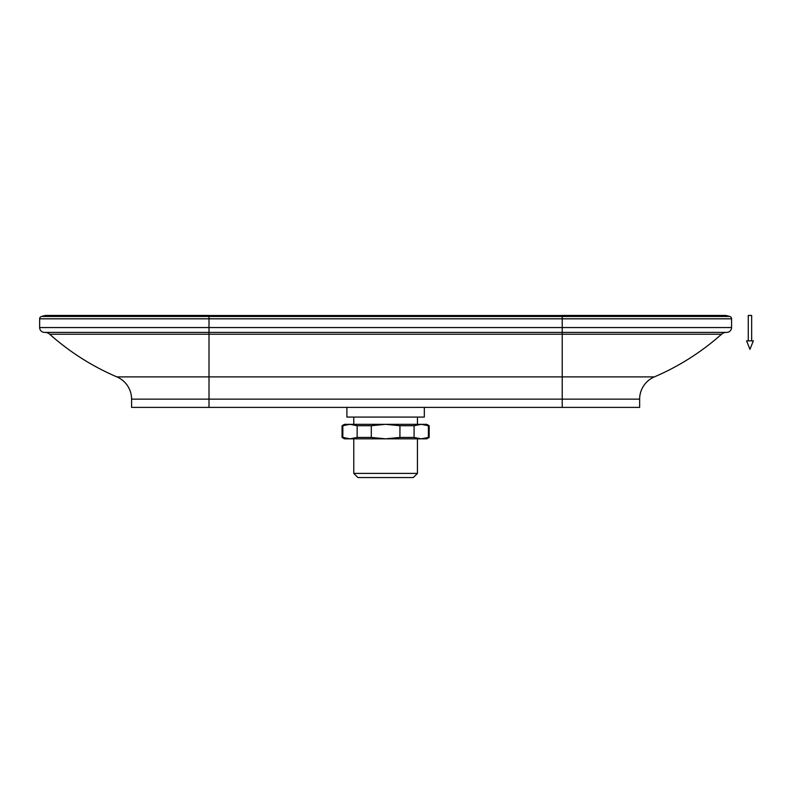 <?xml version="1.0" encoding="UTF-8"?>
<svg xmlns="http://www.w3.org/2000/svg" width="793" height="793" viewBox="0 0 793 793"><rect width="100%" height="100%" fill="white"/><g stroke="black" fill="none" stroke-linecap="round" stroke-linejoin="round"><path stroke-width="1.19" d="M342.061 425.722L342.061 437.439L342.834 437.439L342.834 425.722L342.061 425.722L344.489 424.324L342.061 425.722L349.991 424.324L344.489 424.324L349.991 424.324L342.834 425.722L342.834 437.439L342.061 437.439L344.489 438.836L349.991 438.836L342.834 437.439L349.991 438.836L357.147 437.439L371.302 437.439L371.302 425.722L357.147 425.722L357.147 437.439L357.147 425.722L349.991 424.324L357.147 425.722L371.302 425.722L385.616 424.324L349.991 424.324L385.616 424.324L371.302 425.722L371.302 437.439L385.616 438.836L426.743 438.836L429.162 437.439L429.162 425.722L428.389 425.722L428.389 437.439L429.162 437.439L421.232 438.836L414.075 437.439L414.075 425.722L399.93 425.722L399.93 437.439L414.075 437.439L399.93 437.439L385.616 438.836L399.93 437.439L399.93 425.722L385.616 424.324L399.93 425.722L414.075 425.722L414.075 437.439L421.232 438.836L428.389 437.439L428.389 425.722L429.162 425.722L426.743 424.324L429.162 425.722L429.162 437.439L426.743 438.836L385.616 438.836L371.302 437.439L357.147 437.439L349.991 438.836L385.616 438.836L344.489 438.836L342.061 437.439L342.061 425.722M417.445 417.068L417.445 424.324L417.445 417.068M353.777 424.324L353.777 417.068L353.777 424.324M417.445 473.401L413.302 477.545L417.445 473.401L417.445 438.836L417.445 473.401L353.777 473.401L353.777 438.836L353.777 473.401L417.445 473.401M357.921 477.545L353.777 473.401L357.921 477.545L413.302 477.545L357.921 477.545M424.324 407.384L424.324 417.068L424.324 407.384M346.908 417.068L346.908 407.384L346.908 417.068L424.324 417.068L346.908 417.068M131.588 399.147A24.196 24.196 0 0 0 116.898 376.903A246.772 246.772 0 0 1 49.691 334.23A7.256 7.256 0 0 0 44.864 332.386A7.256 7.256 0 0 1 49.691 334.23L209.005 334.23L209.005 327.549L39.65 327.549A4.837 4.837 0 0 0 44.487 332.386A4.837 4.837 0 0 1 39.65 327.549L209.005 327.549L209.005 334.23L49.691 334.23A246.772 246.772 0 0 0 116.898 376.903L209.005 376.903L209.005 334.23L209.005 376.903L116.898 376.903A24.196 24.196 0 0 1 131.588 399.147L209.005 399.147L209.005 376.903L209.005 407.384L639.644 407.384L209.005 407.384L209.005 399.147L639.644 399.147A24.196 24.196 0 0 1 654.334 376.903L562.227 376.903L562.227 399.147L131.588 399.147L131.588 407.384L209.005 407.384M39.65 318.816A2.419 2.419 0 0 1 41.444 316.476A2.419 2.419 0 0 0 39.65 318.816L209.005 318.816L209.005 316.476L41.444 316.476L209.005 316.476L209.005 327.549L562.227 327.549L562.227 376.903L654.334 376.903A246.772 246.772 0 0 0 721.541 334.23L562.227 334.23L721.541 334.23A7.256 7.256 0 0 1 726.368 332.386A7.256 7.256 0 0 0 721.541 334.23A246.772 246.772 0 0 1 654.334 376.903A24.196 24.196 0 0 0 639.644 399.147L562.227 399.147L562.227 376.903L209.005 376.903L562.227 376.903L562.227 334.23L209.005 334.23L562.227 334.23L562.227 332.386L726.735 332.386A4.837 4.837 0 0 0 731.572 327.549L209.005 327.549L209.005 318.816L731.572 318.816A2.419 2.419 0 0 0 729.778 316.476L562.227 316.476L562.227 318.816L39.65 318.816L39.65 327.549M45.082 315.505A1.447 1.447 0 0 1 45.459 315.455A1.447 1.447 0 0 0 45.082 315.505L209.005 315.455L209.005 316.476L562.227 316.476L209.005 316.476L209.005 315.505L726.15 315.505A1.447 1.447 0 0 0 725.773 315.455A1.447 1.447 0 0 1 726.15 315.505L45.082 315.505L41.444 316.476M562.227 315.455L725.773 315.455M729.778 316.476A2.419 2.419 0 0 1 731.572 318.816L562.227 318.816L562.227 315.505L562.227 316.476L729.778 316.476L726.15 315.505M731.572 327.549A4.837 4.837 0 0 1 726.735 332.386L562.227 332.386L562.227 318.816L562.227 327.549L731.572 327.549L731.572 318.816M44.487 332.386L562.227 332.386L44.487 332.386M426.743 424.324L421.232 424.324L428.389 425.722L421.232 424.324L414.075 425.722L421.232 424.324L385.616 424.324L426.743 424.324M562.227 407.384L562.227 399.147L562.227 407.384L639.644 407.384L639.644 399.147M746.58 340.851L749.96 349.326L753.35 340.851L746.58 340.851L753.35 340.851L749.96 349.326L746.58 340.851M751.655 340.851L751.655 315.455L748.265 315.455L748.265 340.851L748.265 315.455L751.655 315.455L751.655 340.851M209.005 315.455L45.459 315.455"/></g></svg>

